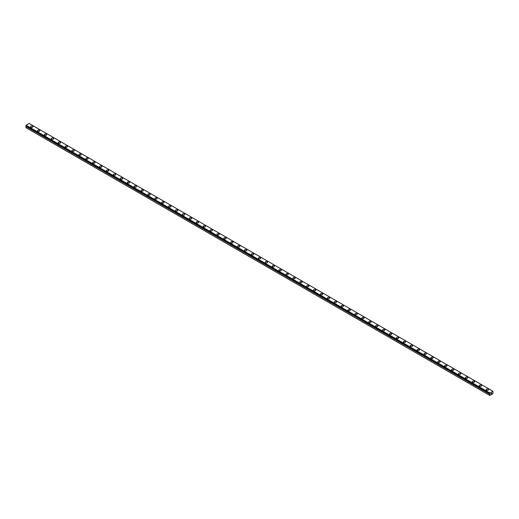 <?xml version="1.0" encoding="UTF-8"?>
<svg xmlns="http://www.w3.org/2000/svg" width="519" height="519" viewBox="0 0 519 519"><rect width="100%" height="100%" fill="white"/><g stroke="black" fill="none" stroke-linecap="round" stroke-linejoin="round"><path stroke-width="0.78" d="M489.878 393.616L26.248 126.091L25.95 126.474L25.95 127.687L489.735 395.452L489.761 394.181L25.969 126.415M489.735 395.452L492.914 393.778L492.914 391.229L29.122 123.464L26.086 125.222L25.963 125.78L489.741 393.532L489.878 392.987L492.914 391.229M30.576 126.733A1.174 0.675 180 0 1 31.302 126.111A1.174 0.675 180 0 1 32.574 126.253A1.174 0.675 180 0 1 32.918 126.733A1.174 0.675 180 0 1 32.197 127.356A1.174 0.675 180 0 1 30.919 127.213A1.174 0.675 180 0 1 30.576 126.733A1.174 0.675 180 0 1 31.302 126.111A1.174 0.675 180 0 1 32.574 126.26A1.174 0.675 180 0 1 32.918 126.733M37.478 130.717A1.174 0.675 180 0 1 38.198 130.094A1.174 0.675 180 0 1 39.476 130.237A1.174 0.675 180 0 1 39.82 130.717A1.174 0.675 180 0 1 39.1 131.339A1.174 0.675 180 0 1 37.822 131.197A1.174 0.675 180 0 1 37.478 130.717A1.174 0.675 180 0 1 38.205 130.094A1.174 0.675 180 0 1 39.476 130.243A1.174 0.675 180 0 1 39.82 130.717M44.381 134.7A1.174 0.675 180 0 1 45.101 134.077A1.174 0.675 180 0 1 46.379 134.226A1.174 0.675 180 0 1 46.723 134.706A1.174 0.675 180 0 1 45.996 135.329A1.174 0.675 180 0 1 44.725 135.18A1.174 0.675 180 0 1 44.381 134.7A1.174 0.675 180 0 1 45.101 134.084A1.174 0.675 180 0 1 46.379 134.226A1.174 0.675 180 0 1 46.723 134.7M51.284 138.69A1.174 0.675 180 0 1 52.004 138.06A1.174 0.675 180 0 1 53.282 138.21A1.174 0.675 180 0 1 53.626 138.69A1.174 0.675 180 0 1 52.899 139.313A1.174 0.675 180 0 1 51.621 139.163A1.174 0.675 180 0 1 51.284 138.69A1.174 0.675 180 0 1 52.004 138.067A1.174 0.675 180 0 1 53.282 138.21A1.174 0.675 180 0 1 53.626 138.69M58.18 142.673A1.174 0.675 180 0 1 58.907 142.044A1.174 0.675 180 0 1 60.185 142.193A1.174 0.675 180 0 1 60.522 142.673A1.174 0.675 180 0 1 59.802 143.296A1.174 0.675 180 0 1 58.524 143.147A1.174 0.675 180 0 1 58.18 142.673A1.174 0.675 180 0 1 58.907 142.05A1.174 0.675 180 0 1 60.185 142.2A1.174 0.675 180 0 1 60.522 142.673M67.081 146.183A1.174 0.675 180 0 1 67.425 146.656A1.174 0.675 180 0 1 66.704 147.279A1.174 0.675 180 0 1 65.426 147.137A1.174 0.675 180 0 1 65.083 146.656A1.174 0.675 180 0 1 65.809 146.034A1.174 0.675 180 0 1 67.081 146.183M65.083 146.656A1.174 0.675 180 0 1 65.809 146.034A1.174 0.675 180 0 1 67.081 146.176A1.174 0.675 180 0 1 67.425 146.656M71.985 150.64A1.174 0.675 180 0 1 72.712 150.017A1.174 0.675 180 0 1 73.983 150.16A1.174 0.675 180 0 1 74.327 150.64A1.174 0.675 180 0 1 73.607 151.263A1.174 0.675 180 0 1 72.329 151.12A1.174 0.675 180 0 1 71.985 150.64A1.174 0.675 180 0 1 72.712 150.017A1.174 0.675 180 0 1 73.983 150.166A1.174 0.675 180 0 1 74.327 150.64M78.888 154.623A1.174 0.675 180 0 1 79.608 154A1.174 0.675 180 0 1 80.886 154.149A1.174 0.675 180 0 1 81.23 154.63A1.174 0.675 180 0 1 80.51 155.252A1.174 0.675 180 0 1 79.232 155.103A1.174 0.675 180 0 1 78.888 154.623A1.174 0.675 180 0 1 79.615 154A1.174 0.675 180 0 1 80.886 154.149A1.174 0.675 180 0 1 81.23 154.623M85.791 158.613A1.174 0.675 180 0 1 86.511 157.984A1.174 0.675 180 0 1 87.789 158.133A1.174 0.675 180 0 1 88.133 158.613A1.174 0.675 180 0 1 87.406 159.236A1.174 0.675 180 0 1 86.135 159.086A1.174 0.675 180 0 1 85.791 158.613A1.174 0.675 180 0 1 86.511 157.99A1.174 0.675 180 0 1 87.789 158.133A1.174 0.675 180 0 1 88.133 158.613M92.693 162.596A1.174 0.675 180 0 1 93.414 161.967A1.174 0.675 180 0 1 94.692 162.116A1.174 0.675 180 0 1 95.035 162.596A1.174 0.675 180 0 1 94.309 163.219A1.174 0.675 180 0 1 93.031 163.07A1.174 0.675 180 0 1 92.693 162.596A1.174 0.675 180 0 1 93.414 161.973A1.174 0.675 180 0 1 94.692 162.123A1.174 0.675 180 0 1 95.035 162.596M99.59 166.58A1.174 0.675 180 0 1 100.316 165.957A1.174 0.675 180 0 1 101.594 166.099A1.174 0.675 180 0 1 101.932 166.58A1.174 0.675 180 0 1 101.211 167.202A1.174 0.675 180 0 1 99.933 167.06A1.174 0.675 180 0 1 99.59 166.58A1.174 0.675 180 0 1 100.316 165.957A1.174 0.675 180 0 1 101.594 166.106A1.174 0.675 180 0 1 101.932 166.58M108.49 170.089A1.174 0.675 180 0 1 108.834 170.563A1.174 0.675 180 0 1 108.114 171.186A1.174 0.675 180 0 1 106.836 171.043A1.174 0.675 180 0 1 106.492 170.563A1.174 0.675 180 0 1 107.219 169.94A1.174 0.675 180 0 1 108.49 170.089M106.492 170.563A1.174 0.675 180 0 1 107.219 169.94A1.174 0.675 180 0 1 108.49 170.083A1.174 0.675 180 0 1 108.834 170.563M113.395 174.546A1.174 0.675 180 0 1 114.115 173.923A1.174 0.675 180 0 1 115.393 174.073A1.174 0.675 180 0 1 115.737 174.553A1.174 0.675 180 0 1 115.017 175.175A1.174 0.675 180 0 1 113.739 175.026A1.174 0.675 180 0 1 113.395 174.546A1.174 0.675 180 0 1 114.122 173.923A1.174 0.675 180 0 1 115.393 174.073A1.174 0.675 180 0 1 115.737 174.546M120.298 178.536A1.174 0.675 180 0 1 121.018 177.907A1.174 0.675 180 0 1 122.296 178.056A1.174 0.675 180 0 1 122.64 178.536A1.174 0.675 180 0 1 121.913 179.159A1.174 0.675 180 0 1 120.642 179.01A1.174 0.675 180 0 1 120.298 178.536A1.174 0.675 180 0 1 121.024 177.913A1.174 0.675 180 0 1 122.296 178.056A1.174 0.675 180 0 1 122.64 178.536M127.2 182.519A1.174 0.675 180 0 1 127.921 181.89A1.174 0.675 180 0 1 129.199 182.039A1.174 0.675 180 0 1 129.542 182.519A1.174 0.675 180 0 1 128.816 183.142A1.174 0.675 180 0 1 127.544 182.993A1.174 0.675 180 0 1 127.2 182.519A1.174 0.675 180 0 1 127.921 181.897A1.174 0.675 180 0 1 129.199 182.046A1.174 0.675 180 0 1 129.542 182.519M134.103 186.503A1.174 0.675 180 0 1 134.823 185.88A1.174 0.675 180 0 1 136.101 186.023A1.174 0.675 180 0 1 136.445 186.503A1.174 0.675 180 0 1 135.719 187.125A1.174 0.675 180 0 1 134.44 186.983A1.174 0.675 180 0 1 134.103 186.503A1.174 0.675 180 0 1 134.823 185.88A1.174 0.675 180 0 1 136.101 186.029A1.174 0.675 180 0 1 136.445 186.503M140.999 190.486A1.174 0.675 180 0 1 141.726 189.863A1.174 0.675 180 0 1 143.004 190.006A1.174 0.675 180 0 1 143.341 190.486A1.174 0.675 180 0 1 142.621 191.109A1.174 0.675 180 0 1 141.343 190.966A1.174 0.675 180 0 1 140.999 190.486A1.174 0.675 180 0 1 141.726 189.863A1.174 0.675 180 0 1 143.004 190.012A1.174 0.675 180 0 1 143.341 190.486M147.902 194.469A1.174 0.675 180 0 1 148.629 193.847A1.174 0.675 180 0 1 149.9 193.996A1.174 0.675 180 0 1 150.244 194.476A1.174 0.675 180 0 1 149.524 195.099A1.174 0.675 180 0 1 148.246 194.949A1.174 0.675 180 0 1 147.902 194.469A1.174 0.675 180 0 1 148.629 193.847A1.174 0.675 180 0 1 149.9 193.996A1.174 0.675 180 0 1 150.244 194.469M154.805 198.459A1.174 0.675 180 0 1 155.525 197.83A1.174 0.675 180 0 1 156.803 197.979A1.174 0.675 180 0 1 157.147 198.459A1.174 0.675 180 0 1 156.427 199.082A1.174 0.675 180 0 1 155.149 198.933A1.174 0.675 180 0 1 154.805 198.459A1.174 0.675 180 0 1 155.531 197.836A1.174 0.675 180 0 1 156.803 197.979A1.174 0.675 180 0 1 157.147 198.459M161.707 202.442A1.174 0.675 180 0 1 162.428 201.813A1.174 0.675 180 0 1 163.706 201.962A1.174 0.675 180 0 1 164.049 202.442A1.174 0.675 180 0 1 163.323 203.065A1.174 0.675 180 0 1 162.051 202.916A1.174 0.675 180 0 1 161.707 202.442A1.174 0.675 180 0 1 162.428 201.82A1.174 0.675 180 0 1 163.706 201.962A1.174 0.675 180 0 1 164.049 202.442M168.61 206.426A1.174 0.675 180 0 1 169.33 205.803A1.174 0.675 180 0 1 170.608 205.946A1.174 0.675 180 0 1 170.952 206.426A1.174 0.675 180 0 1 170.226 207.049A1.174 0.675 180 0 1 168.954 206.906A1.174 0.675 180 0 1 168.61 206.426A1.174 0.675 180 0 1 169.33 205.803A1.174 0.675 180 0 1 170.608 205.952A1.174 0.675 180 0 1 170.952 206.426M175.513 210.409A1.174 0.675 180 0 1 176.233 209.786A1.174 0.675 180 0 1 177.511 209.929A1.174 0.675 180 0 1 177.855 210.409A1.174 0.675 180 0 1 177.128 211.032A1.174 0.675 180 0 1 175.85 210.889A1.174 0.675 180 0 1 175.513 210.409A1.174 0.675 180 0 1 176.233 209.786A1.174 0.675 180 0 1 177.511 209.936A1.174 0.675 180 0 1 177.855 210.409M182.409 214.399A1.174 0.675 180 0 1 183.136 213.77A1.174 0.675 180 0 1 184.414 213.919A1.174 0.675 180 0 1 184.751 214.399M184.414 213.919A1.174 0.675 180 0 1 184.751 214.392A1.174 0.675 180 0 1 184.031 215.022A1.174 0.675 180 0 1 182.753 214.872A1.174 0.675 180 0 1 182.409 214.392A1.174 0.675 180 0 1 183.136 213.77A1.174 0.675 180 0 1 184.414 213.919M189.312 218.376A1.174 0.675 180 0 1 190.038 217.753A1.174 0.675 180 0 1 191.31 217.902A1.174 0.675 180 0 1 191.654 218.382A1.174 0.675 180 0 1 190.934 219.005A1.174 0.675 180 0 1 189.656 218.856A1.174 0.675 180 0 1 189.312 218.376A1.174 0.675 180 0 1 190.038 217.759A1.174 0.675 180 0 1 191.31 217.902A1.174 0.675 180 0 1 191.654 218.376M196.214 222.366A1.174 0.675 180 0 1 196.935 221.736A1.174 0.675 180 0 1 198.213 221.885A1.174 0.675 180 0 1 198.556 222.366A1.174 0.675 180 0 1 197.836 222.988A1.174 0.675 180 0 1 196.558 222.839A1.174 0.675 180 0 1 196.214 222.366A1.174 0.675 180 0 1 196.941 221.743A1.174 0.675 180 0 1 198.213 221.885A1.174 0.675 180 0 1 198.556 222.366M203.117 226.349A1.174 0.675 180 0 1 203.837 225.726A1.174 0.675 180 0 1 205.115 225.869A1.174 0.675 180 0 1 205.459 226.349A1.174 0.675 180 0 1 204.733 226.972A1.174 0.675 180 0 1 203.461 226.829A1.174 0.675 180 0 1 203.117 226.349A1.174 0.675 180 0 1 203.837 225.726A1.174 0.675 180 0 1 205.115 225.875A1.174 0.675 180 0 1 205.459 226.349M210.02 230.332A1.174 0.675 180 0 1 210.74 229.709A1.174 0.675 180 0 1 212.018 229.852A1.174 0.675 180 0 1 212.362 230.332A1.174 0.675 180 0 1 211.635 230.955A1.174 0.675 180 0 1 210.364 230.812A1.174 0.675 180 0 1 210.02 230.332A1.174 0.675 180 0 1 210.74 229.709A1.174 0.675 180 0 1 212.018 229.859A1.174 0.675 180 0 1 212.362 230.332M216.916 234.316A1.174 0.675 180 0 1 217.643 233.693A1.174 0.675 180 0 1 218.921 233.842A1.174 0.675 180 0 1 219.265 234.322A1.174 0.675 180 0 1 218.538 234.945A1.174 0.675 180 0 1 217.26 234.796A1.174 0.675 180 0 1 216.916 234.316A1.174 0.675 180 0 1 217.643 233.693A1.174 0.675 180 0 1 218.921 233.842A1.174 0.675 180 0 1 219.265 234.316M223.819 238.305A1.174 0.675 180 0 1 224.545 237.683A1.174 0.675 180 0 1 225.823 237.825A1.174 0.675 180 0 1 226.161 238.305M225.823 237.825A1.174 0.675 180 0 1 226.161 238.299A1.174 0.675 180 0 1 225.441 238.928A1.174 0.675 180 0 1 224.163 238.779A1.174 0.675 180 0 1 223.819 238.299A1.174 0.675 180 0 1 224.545 237.676A1.174 0.675 180 0 1 225.823 237.825M230.721 242.289A1.174 0.675 180 0 1 231.448 241.659A1.174 0.675 180 0 1 232.72 241.809A1.174 0.675 180 0 1 233.063 242.289A1.174 0.675 180 0 1 232.343 242.911A1.174 0.675 180 0 1 231.065 242.762A1.174 0.675 180 0 1 230.721 242.289A1.174 0.675 180 0 1 231.448 241.666A1.174 0.675 180 0 1 232.72 241.809A1.174 0.675 180 0 1 233.063 242.289M239.622 245.798A1.174 0.675 180 0 1 239.966 246.272A1.174 0.675 180 0 1 239.246 246.895A1.174 0.675 180 0 1 237.968 246.752A1.174 0.675 180 0 1 237.624 246.272A1.174 0.675 180 0 1 238.351 245.649A1.174 0.675 180 0 1 239.622 245.798M237.624 246.272A1.174 0.675 180 0 1 238.344 245.649A1.174 0.675 180 0 1 239.622 245.792A1.174 0.675 180 0 1 239.966 246.272M244.527 250.255A1.174 0.675 180 0 1 245.247 249.633A1.174 0.675 180 0 1 246.525 249.775A1.174 0.675 180 0 1 246.869 250.255A1.174 0.675 180 0 1 246.142 250.878A1.174 0.675 180 0 1 244.871 250.735A1.174 0.675 180 0 1 244.527 250.255A1.174 0.675 180 0 1 245.247 249.633A1.174 0.675 180 0 1 246.525 249.782A1.174 0.675 180 0 1 246.869 250.255M251.43 254.239A1.174 0.675 180 0 1 252.15 253.616A1.174 0.675 180 0 1 253.428 253.765A1.174 0.675 180 0 1 253.772 254.245A1.174 0.675 180 0 1 253.045 254.868A1.174 0.675 180 0 1 251.773 254.719A1.174 0.675 180 0 1 251.43 254.239A1.174 0.675 180 0 1 252.15 253.616A1.174 0.675 180 0 1 253.428 253.765A1.174 0.675 180 0 1 253.772 254.239M258.326 258.222A1.174 0.675 180 0 1 259.052 257.599A1.174 0.675 180 0 1 260.33 257.748A1.174 0.675 180 0 1 260.674 258.228A1.174 0.675 180 0 1 259.948 258.851A1.174 0.675 180 0 1 258.67 258.702A1.174 0.675 180 0 1 258.326 258.222A1.174 0.675 180 0 1 259.052 257.606A1.174 0.675 180 0 1 260.33 257.748A1.174 0.675 180 0 1 260.674 258.222M265.228 262.212A1.174 0.675 180 0 1 265.955 261.582A1.174 0.675 180 0 1 267.227 261.732A1.174 0.675 180 0 1 267.57 262.212A1.174 0.675 180 0 1 266.85 262.835A1.174 0.675 180 0 1 265.572 262.685A1.174 0.675 180 0 1 265.228 262.212A1.174 0.675 180 0 1 265.955 261.589A1.174 0.675 180 0 1 267.227 261.732A1.174 0.675 180 0 1 267.57 262.212M272.131 266.195A1.174 0.675 180 0 1 272.858 265.572A1.174 0.675 180 0 1 274.129 265.715A1.174 0.675 180 0 1 274.473 266.195A1.174 0.675 180 0 1 273.753 266.818A1.174 0.675 180 0 1 272.475 266.675A1.174 0.675 180 0 1 272.131 266.195A1.174 0.675 180 0 1 272.858 265.572A1.174 0.675 180 0 1 274.129 265.722A1.174 0.675 180 0 1 274.473 266.195M281.032 269.705A1.174 0.675 180 0 1 281.376 270.178A1.174 0.675 180 0 1 280.656 270.801A1.174 0.675 180 0 1 279.378 270.659A1.174 0.675 180 0 1 279.034 270.178A1.174 0.675 180 0 1 279.76 269.556A1.174 0.675 180 0 1 281.032 269.705M279.034 270.178A1.174 0.675 180 0 1 279.754 269.556A1.174 0.675 180 0 1 281.032 269.698A1.174 0.675 180 0 1 281.376 270.178M285.937 274.162A1.174 0.675 180 0 1 286.657 273.539A1.174 0.675 180 0 1 287.935 273.688A1.174 0.675 180 0 1 288.279 274.162A1.174 0.675 180 0 1 287.552 274.791A1.174 0.675 180 0 1 286.28 274.642A1.174 0.675 180 0 1 285.937 274.162A1.174 0.675 180 0 1 286.657 273.539A1.174 0.675 180 0 1 287.935 273.688A1.174 0.675 180 0 1 288.279 274.162M292.839 278.145A1.174 0.675 180 0 1 293.559 277.522A1.174 0.675 180 0 1 294.837 277.671A1.174 0.675 180 0 1 295.181 278.152A1.174 0.675 180 0 1 294.455 278.774A1.174 0.675 180 0 1 293.177 278.625A1.174 0.675 180 0 1 292.839 278.145A1.174 0.675 180 0 1 293.559 277.529A1.174 0.675 180 0 1 294.837 277.671A1.174 0.675 180 0 1 295.181 278.145M299.735 282.135A1.174 0.675 180 0 1 300.462 281.506A1.174 0.675 180 0 1 301.74 281.655A1.174 0.675 180 0 1 302.084 282.135A1.174 0.675 180 0 1 301.357 282.758A1.174 0.675 180 0 1 300.079 282.608A1.174 0.675 180 0 1 299.735 282.135A1.174 0.675 180 0 1 300.462 281.512A1.174 0.675 180 0 1 301.74 281.655A1.174 0.675 180 0 1 302.084 282.135M306.638 286.118A1.174 0.675 180 0 1 307.365 285.495A1.174 0.675 180 0 1 308.636 285.638A1.174 0.675 180 0 1 308.98 286.118A1.174 0.675 180 0 1 308.26 286.741A1.174 0.675 180 0 1 306.982 286.598A1.174 0.675 180 0 1 306.638 286.118A1.174 0.675 180 0 1 307.365 285.495A1.174 0.675 180 0 1 308.636 285.645A1.174 0.675 180 0 1 308.98 286.118M313.541 290.102A1.174 0.675 180 0 1 314.267 289.479A1.174 0.675 180 0 1 315.539 289.621A1.174 0.675 180 0 1 315.883 290.102A1.174 0.675 180 0 1 315.163 290.724A1.174 0.675 180 0 1 313.885 290.582A1.174 0.675 180 0 1 313.541 290.102A1.174 0.675 180 0 1 314.267 289.479A1.174 0.675 180 0 1 315.539 289.628A1.174 0.675 180 0 1 315.883 290.102M320.444 294.085A1.174 0.675 180 0 1 321.164 293.462A1.174 0.675 180 0 1 322.442 293.611A1.174 0.675 180 0 1 322.786 294.085A1.174 0.675 180 0 1 322.065 294.714A1.174 0.675 180 0 1 320.787 294.565A1.174 0.675 180 0 1 320.444 294.085A1.174 0.675 180 0 1 321.17 293.462A1.174 0.675 180 0 1 322.442 293.611A1.174 0.675 180 0 1 322.786 294.085M327.346 298.068A1.174 0.675 180 0 1 328.066 297.445A1.174 0.675 180 0 1 329.344 297.595A1.174 0.675 180 0 1 329.688 298.075A1.174 0.675 180 0 1 328.962 298.697A1.174 0.675 180 0 1 327.69 298.548A1.174 0.675 180 0 1 327.346 298.068A1.174 0.675 180 0 1 328.066 297.452A1.174 0.675 180 0 1 329.344 297.595A1.174 0.675 180 0 1 329.688 298.068M334.249 302.058A1.174 0.675 180 0 1 334.969 301.429A1.174 0.675 180 0 1 336.247 301.578A1.174 0.675 180 0 1 336.591 302.058A1.174 0.675 180 0 1 335.864 302.681A1.174 0.675 180 0 1 334.586 302.532A1.174 0.675 180 0 1 334.249 302.058A1.174 0.675 180 0 1 334.969 301.435A1.174 0.675 180 0 1 336.247 301.578A1.174 0.675 180 0 1 336.591 302.058M341.145 306.041A1.174 0.675 180 0 1 341.872 305.419A1.174 0.675 180 0 1 343.15 305.561A1.174 0.675 180 0 1 343.487 306.041A1.174 0.675 180 0 1 342.767 306.664A1.174 0.675 180 0 1 341.489 306.521A1.174 0.675 180 0 1 341.145 306.041A1.174 0.675 180 0 1 341.872 305.419A1.174 0.675 180 0 1 343.15 305.568A1.174 0.675 180 0 1 343.487 306.041M348.048 310.025A1.174 0.675 180 0 1 348.774 309.402A1.174 0.675 180 0 1 350.046 309.545A1.174 0.675 180 0 1 350.39 310.025A1.174 0.675 180 0 1 349.67 310.647A1.174 0.675 180 0 1 348.392 310.505A1.174 0.675 180 0 1 348.048 310.025A1.174 0.675 180 0 1 348.774 309.402A1.174 0.675 180 0 1 350.046 309.551A1.174 0.675 180 0 1 350.39 310.025M354.951 314.008A1.174 0.675 180 0 1 355.677 313.385A1.174 0.675 180 0 1 356.949 313.534A1.174 0.675 180 0 1 357.293 314.008A1.174 0.675 180 0 1 356.572 314.637A1.174 0.675 180 0 1 355.294 314.488A1.174 0.675 180 0 1 354.951 314.008A1.174 0.675 180 0 1 355.677 313.385A1.174 0.675 180 0 1 356.949 313.534A1.174 0.675 180 0 1 357.293 314.008M361.853 317.991A1.174 0.675 180 0 1 362.573 317.369A1.174 0.675 180 0 1 363.851 317.518A1.174 0.675 180 0 1 364.195 317.998A1.174 0.675 180 0 1 363.475 318.621A1.174 0.675 180 0 1 362.197 318.471A1.174 0.675 180 0 1 361.853 317.991A1.174 0.675 180 0 1 362.58 317.375A1.174 0.675 180 0 1 363.851 317.518A1.174 0.675 180 0 1 364.195 317.991M368.756 321.981A1.174 0.675 180 0 1 369.476 321.352A1.174 0.675 180 0 1 370.754 321.501A1.174 0.675 180 0 1 371.098 321.981A1.174 0.675 180 0 1 370.371 322.604A1.174 0.675 180 0 1 369.1 322.455A1.174 0.675 180 0 1 368.756 321.981A1.174 0.675 180 0 1 369.476 321.358A1.174 0.675 180 0 1 370.754 321.501A1.174 0.675 180 0 1 371.098 321.981M375.659 325.964A1.174 0.675 180 0 1 376.379 325.335A1.174 0.675 180 0 1 377.657 325.484A1.174 0.675 180 0 1 378.001 325.964A1.174 0.675 180 0 1 377.274 326.587A1.174 0.675 180 0 1 375.996 326.438A1.174 0.675 180 0 1 375.659 325.964A1.174 0.675 180 0 1 376.379 325.342A1.174 0.675 180 0 1 377.657 325.491A1.174 0.675 180 0 1 378.001 325.964M382.555 329.948A1.174 0.675 180 0 1 383.281 329.325A1.174 0.675 180 0 1 384.56 329.468A1.174 0.675 180 0 1 384.897 329.948A1.174 0.675 180 0 1 384.177 330.571A1.174 0.675 180 0 1 382.899 330.428A1.174 0.675 180 0 1 382.555 329.948A1.174 0.675 180 0 1 383.281 329.325A1.174 0.675 180 0 1 384.56 329.474A1.174 0.675 180 0 1 384.897 329.948M389.458 333.931A1.174 0.675 180 0 1 390.184 333.308A1.174 0.675 180 0 1 391.456 333.451A1.174 0.675 180 0 1 391.8 333.931A1.174 0.675 180 0 1 391.079 334.554A1.174 0.675 180 0 1 389.801 334.411A1.174 0.675 180 0 1 389.458 333.931A1.174 0.675 180 0 1 390.184 333.308A1.174 0.675 180 0 1 391.456 333.458A1.174 0.675 180 0 1 391.8 333.931M396.36 337.921A1.174 0.675 180 0 1 397.087 337.298A1.174 0.675 180 0 1 398.358 337.441A1.174 0.675 180 0 1 398.702 337.921M398.358 337.441A1.174 0.675 180 0 1 398.702 337.914A1.174 0.675 180 0 1 397.982 338.544A1.174 0.675 180 0 1 396.704 338.394A1.174 0.675 180 0 1 396.36 337.914A1.174 0.675 180 0 1 397.087 337.292A1.174 0.675 180 0 1 398.358 337.441M403.263 341.904A1.174 0.675 180 0 1 403.983 341.275A1.174 0.675 180 0 1 405.261 341.424A1.174 0.675 180 0 1 405.605 341.904A1.174 0.675 180 0 1 404.885 342.527A1.174 0.675 180 0 1 403.607 342.378A1.174 0.675 180 0 1 403.263 341.904A1.174 0.675 180 0 1 403.99 341.281A1.174 0.675 180 0 1 405.261 341.424A1.174 0.675 180 0 1 405.605 341.904M412.164 345.414A1.174 0.675 180 0 1 412.508 345.888A1.174 0.675 180 0 1 411.781 346.51A1.174 0.675 180 0 1 410.51 346.361A1.174 0.675 180 0 1 410.166 345.888A1.174 0.675 180 0 1 410.886 345.265A1.174 0.675 180 0 1 412.164 345.414M410.166 345.888A1.174 0.675 180 0 1 410.886 345.258A1.174 0.675 180 0 1 412.164 345.407A1.174 0.675 180 0 1 412.508 345.888M417.068 349.871A1.174 0.675 180 0 1 417.789 349.248A1.174 0.675 180 0 1 419.067 349.391A1.174 0.675 180 0 1 419.41 349.871A1.174 0.675 180 0 1 418.684 350.494A1.174 0.675 180 0 1 417.406 350.351A1.174 0.675 180 0 1 417.068 349.871A1.174 0.675 180 0 1 417.789 349.248A1.174 0.675 180 0 1 419.067 349.397A1.174 0.675 180 0 1 419.41 349.871M423.965 353.854A1.174 0.675 180 0 1 424.691 353.231A1.174 0.675 180 0 1 425.969 353.374A1.174 0.675 180 0 1 426.307 353.854A1.174 0.675 180 0 1 425.586 354.477A1.174 0.675 180 0 1 424.308 354.334A1.174 0.675 180 0 1 423.965 353.854A1.174 0.675 180 0 1 424.691 353.231A1.174 0.675 180 0 1 425.969 353.381A1.174 0.675 180 0 1 426.307 353.854M430.867 357.838A1.174 0.675 180 0 1 431.594 357.215A1.174 0.675 180 0 1 432.865 357.364A1.174 0.675 180 0 1 433.209 357.844A1.174 0.675 180 0 1 432.489 358.467A1.174 0.675 180 0 1 431.211 358.318A1.174 0.675 180 0 1 430.867 357.838A1.174 0.675 180 0 1 431.594 357.221A1.174 0.675 180 0 1 432.865 357.364A1.174 0.675 180 0 1 433.209 357.838M437.77 361.827A1.174 0.675 180 0 1 438.49 361.198A1.174 0.675 180 0 1 439.768 361.347A1.174 0.675 180 0 1 440.112 361.827A1.174 0.675 180 0 1 439.392 362.45A1.174 0.675 180 0 1 438.114 362.301A1.174 0.675 180 0 1 437.77 361.827A1.174 0.675 180 0 1 438.497 361.205A1.174 0.675 180 0 1 439.768 361.347A1.174 0.675 180 0 1 440.112 361.827M444.673 365.811A1.174 0.675 180 0 1 445.393 365.181A1.174 0.675 180 0 1 446.671 365.331A1.174 0.675 180 0 1 447.015 365.811A1.174 0.675 180 0 1 446.288 366.433A1.174 0.675 180 0 1 445.017 366.284A1.174 0.675 180 0 1 444.673 365.811A1.174 0.675 180 0 1 445.399 365.188A1.174 0.675 180 0 1 446.671 365.337A1.174 0.675 180 0 1 447.015 365.811M453.574 369.32A1.174 0.675 180 0 1 453.917 369.794A1.174 0.675 180 0 1 453.191 370.417A1.174 0.675 180 0 1 451.919 370.274A1.174 0.675 180 0 1 451.575 369.794A1.174 0.675 180 0 1 452.296 369.171A1.174 0.675 180 0 1 453.574 369.32M451.575 369.794A1.174 0.675 180 0 1 452.296 369.171A1.174 0.675 180 0 1 453.574 369.314A1.174 0.675 180 0 1 453.917 369.794M458.478 373.777A1.174 0.675 180 0 1 459.198 373.155A1.174 0.675 180 0 1 460.476 373.297A1.174 0.675 180 0 1 460.82 373.777A1.174 0.675 180 0 1 460.094 374.4A1.174 0.675 180 0 1 458.815 374.257A1.174 0.675 180 0 1 458.478 373.777A1.174 0.675 180 0 1 459.198 373.155A1.174 0.675 180 0 1 460.476 373.304A1.174 0.675 180 0 1 460.82 373.777M465.374 377.761A1.174 0.675 180 0 1 466.101 377.138A1.174 0.675 180 0 1 467.379 377.287A1.174 0.675 180 0 1 467.716 377.767A1.174 0.675 180 0 1 466.996 378.39A1.174 0.675 180 0 1 465.718 378.241A1.174 0.675 180 0 1 465.374 377.761A1.174 0.675 180 0 1 466.101 377.138A1.174 0.675 180 0 1 467.379 377.287A1.174 0.675 180 0 1 467.716 377.761M472.277 381.75A1.174 0.675 180 0 1 473.004 381.121A1.174 0.675 180 0 1 474.275 381.27A1.174 0.675 180 0 1 474.619 381.75A1.174 0.675 180 0 1 473.899 382.373A1.174 0.675 180 0 1 472.621 382.224A1.174 0.675 180 0 1 472.277 381.75A1.174 0.675 180 0 1 473.004 381.128A1.174 0.675 180 0 1 474.275 381.27A1.174 0.675 180 0 1 474.619 381.75M479.18 385.734A1.174 0.675 180 0 1 479.9 385.104A1.174 0.675 180 0 1 481.178 385.254A1.174 0.675 180 0 1 481.522 385.734A1.174 0.675 180 0 1 480.802 386.357A1.174 0.675 180 0 1 479.524 386.207A1.174 0.675 180 0 1 479.18 385.734A1.174 0.675 180 0 1 479.906 385.111A1.174 0.675 180 0 1 481.178 385.26A1.174 0.675 180 0 1 481.522 385.734M486.082 389.717A1.174 0.675 180 0 1 486.803 389.094A1.174 0.675 180 0 1 488.081 389.237A1.174 0.675 180 0 1 488.424 389.717A1.174 0.675 180 0 1 487.698 390.34A1.174 0.675 180 0 1 486.426 390.197A1.174 0.675 180 0 1 486.082 389.717A1.174 0.675 180 0 1 486.803 389.094A1.174 0.675 180 0 1 488.081 389.244A1.174 0.675 180 0 1 488.424 389.717M491.071 393.817L491.318 393.175M491.765 393.421L491.714 393.045M489.761 393.545L25.963 125.78M489.761 394.181L490.033 393.856M489.878 392.987L26.086 125.222M489.735 393.253L25.95 125.488M489.735 393.512L25.95 125.747M489.917 393.921L26.132 126.156M489.878 393.966L26.093 126.201M489.735 394.239L25.95 126.474"/></g></svg>
